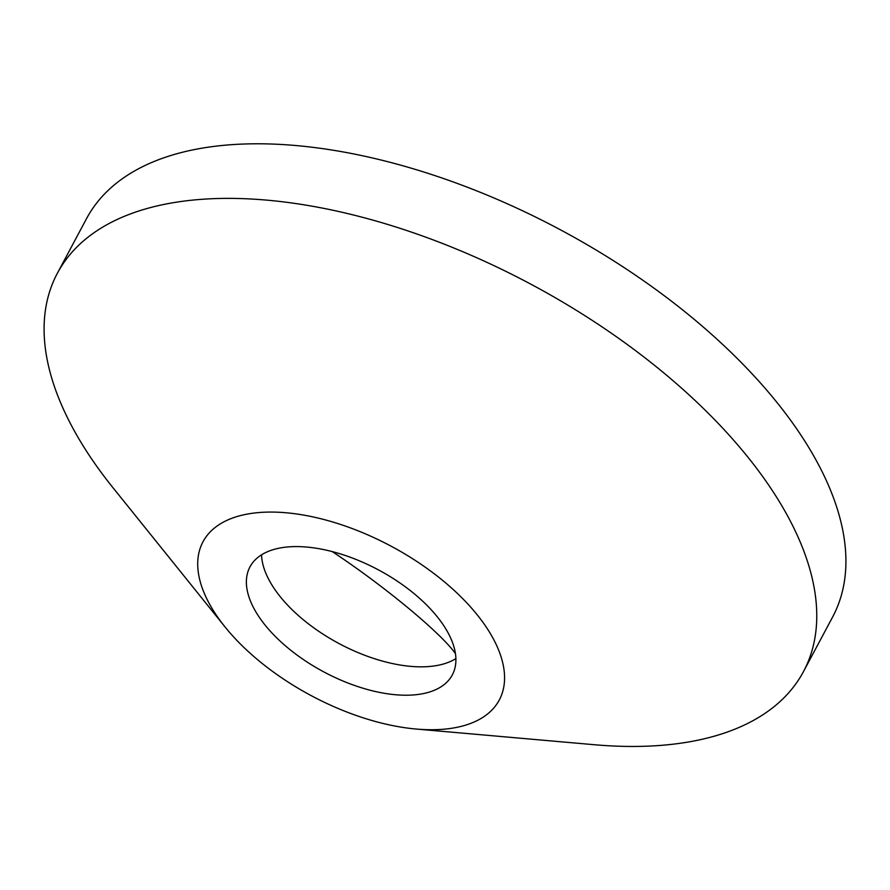 <?xml version="1.0" encoding="UTF-8"?>
<svg xmlns="http://www.w3.org/2000/svg" width="890" height="890" viewBox="0 0 890 890"><rect width="100%" height="100%" fill="white"/><g stroke="black" fill="none" stroke-linecap="round" stroke-linejoin="round"><path stroke-width="1.33" d="M332.226 551.589A114.677 13.762 -143.1 0 1 455.446 653.638M455.891 658.6A114.677 57.861 28.1 0 1 280.083 596.511A114.677 57.861 28.1 0 1 261.549 554.826M225.081 626.994L113.008 487.753A422.884 213.355 28.1 0 1 112.507 487.13A422.884 213.355 28.1 0 1 57.383 273.23A422.884 213.355 28.1 0 1 364.844 217.928A422.884 213.355 28.1 0 1 748.345 457.705A422.884 213.355 28.1 0 1 803.47 671.605A422.884 213.355 28.1 0 1 594.253 744.719L416.209 729.044A167.943 84.728 28.1 0 1 225.081 626.994A167.943 84.728 28.1 0 1 224.881 626.749A167.943 84.728 28.1 0 1 263.974 512.228A167.943 84.728 28.1 0 1 477.396 615.057A167.943 84.728 28.1 0 1 416.209 729.044M57.383 273.23L86.53 218.64A422.884 213.355 28.1 0 1 393.992 163.337A422.884 213.355 28.1 0 1 777.493 403.114A422.884 213.355 28.1 0 1 832.617 617.015L803.47 671.605M264.931 624.891A114.677 57.861 28.1 0 1 249.979 566.885A114.677 57.861 28.1 0 1 333.361 551.889A114.677 57.861 28.1 0 1 437.357 616.915A114.677 57.861 28.1 0 1 452.309 674.92A114.677 57.861 28.1 0 1 368.927 689.917A114.677 57.861 28.1 0 1 264.931 624.891"/></g></svg>
